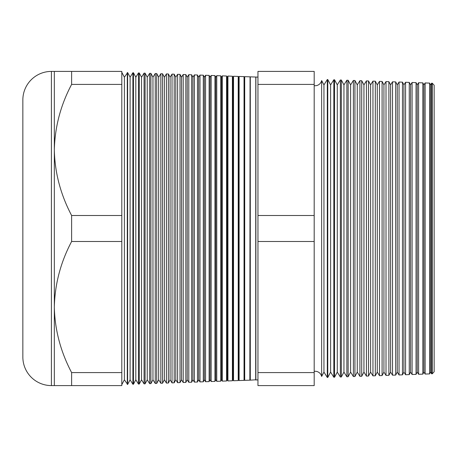 <?xml version="1.0" encoding="UTF-8"?>
<svg xmlns="http://www.w3.org/2000/svg" width="457" height="457" viewBox="0 0 457 457"><rect width="100%" height="100%" fill="white"/><g stroke="black" fill="none" stroke-linecap="round" stroke-linejoin="round"><path stroke-width="0.69" d="M432.248 373.803L432.248 83.197L434.15 85.242L434.15 371.758L432.248 373.803L431.659 373.82L430.58 372.101L430.58 84.899L429.631 83.105L429.631 373.895L425.136 374.049L423.919 372.101L423.919 84.899L422.839 82.871L422.839 374.129L418.612 374.277L417.252 372.101L417.252 84.899L416.047 82.631L416.047 374.369L412.094 374.506L410.586 372.101L410.586 84.899L409.255 82.397L409.255 374.603L405.57 374.734L403.925 372.101L403.925 84.899L402.468 82.157L402.468 374.843L399.047 374.963L397.259 372.101L397.259 84.899L395.676 81.923L395.676 375.077L392.523 375.186L390.592 372.101L390.592 84.899L388.884 81.683L388.884 375.317L386.005 375.414L383.931 372.101L383.931 84.899L382.092 81.449L382.092 375.551L379.481 375.643L377.265 372.101L377.265 84.899L375.306 81.209L375.306 375.791L372.958 375.871L370.598 372.101L370.598 84.899L368.513 80.975L368.513 376.025L366.434 376.1L363.938 372.101L363.938 84.899L361.721 80.735L361.721 376.265L359.916 376.328L357.271 372.101L357.271 84.899L354.929 80.501L354.929 376.499L353.392 376.557L350.605 372.101L350.605 84.899L348.143 80.261L348.143 376.739L346.869 376.785L343.944 372.101L343.944 84.899L341.35 80.026L341.35 376.974L340.345 377.008L337.277 372.101L337.277 84.899L334.558 79.786L334.558 377.214L333.827 377.236L330.611 372.101L330.611 84.899L327.766 79.552L327.766 377.448L327.303 377.465L323.95 372.101L323.95 84.899L321.637 80.552L321.637 376.448A6.666 6.666 0 0 0 314.188 371.33M321.637 80.552A6.666 6.666 0 0 1 314.188 85.67M431.659 373.82L431.659 83.18L430.58 84.899M430.58 372.101L429.631 373.895M425.136 374.049L425.136 82.951L423.919 84.899M423.919 372.101L422.839 374.129M418.612 374.277L418.612 82.723L417.252 84.899M417.252 372.101L416.047 374.369M412.094 374.506L412.094 82.494L410.586 84.899M410.586 372.101L409.255 374.603M405.57 374.734L405.57 82.266L403.925 84.899M403.925 372.101L402.468 374.843M399.047 374.963L399.047 82.037L397.259 84.899M397.259 372.101L395.676 375.077M392.523 375.186L392.523 81.814L390.592 84.899M390.592 372.101L388.884 375.317M386.005 375.414L386.005 81.586L383.931 84.899M383.931 372.101L382.092 375.551M379.481 375.643L379.481 81.357L377.265 84.899M377.265 372.101L375.306 375.791M372.958 375.871L372.958 81.129L370.598 84.899M370.598 372.101L368.513 376.025M366.434 376.1L366.434 80.9L363.938 84.899M363.938 372.101L361.721 376.265M359.916 376.328L359.916 80.672L357.271 84.899M357.271 372.101L354.929 376.499M353.392 376.557L353.392 80.443L350.605 84.899M350.605 372.101L348.143 376.739M346.869 376.785L346.869 80.215L343.944 84.899M343.944 372.101L341.35 376.974M340.345 377.008L340.345 79.992L337.277 84.899M337.277 372.101L334.558 377.214M333.827 377.236L333.827 79.764L330.611 84.899M330.611 372.101L327.766 377.448M327.303 377.465L327.303 79.535L323.95 84.899M323.95 372.101L321.637 376.448M257.959 77.113L255.88 77.039L255.88 379.961L257.959 379.887M255.68 379.967L255.777 77.21L255.777 379.79L250.293 380.155L250.293 76.845L250.293 380.155M250.065 77.21L249.859 380.173L244.701 380.35L244.701 76.65L244.352 77.21L244.352 379.79L244.701 380.35M250.065 379.79L249.859 380.173M244.352 77.21L244.038 76.627L244.038 380.373L239.108 380.544L239.108 76.456L238.64 77.21L238.64 379.79L239.108 380.544M244.352 379.79L244.038 380.373M238.64 77.21L238.217 76.422L238.217 380.578L233.521 380.738L233.521 76.262L232.927 77.21L232.927 379.79L233.521 380.738M238.64 379.79L238.217 380.578M232.927 77.21L232.396 76.222L232.396 380.778L227.929 380.938L227.929 76.062L227.215 77.21L227.215 379.79L227.929 380.938M232.927 379.79L232.396 380.778M227.215 77.21L226.575 76.016L226.575 380.984L222.336 381.132L222.336 75.868L221.502 77.21L221.502 379.79L222.336 381.132M227.215 379.79L226.575 380.984M221.502 77.21L220.754 75.816L220.754 381.184L216.749 381.327L216.749 75.673L215.79 77.21L215.79 379.79L216.749 381.327M221.502 379.79L220.754 381.184M215.79 77.21L214.939 75.611L214.939 381.389L211.157 381.521L211.157 75.479L210.077 77.21L210.077 379.79L211.157 381.521M215.79 379.79L214.939 381.389M210.077 77.21L209.117 75.405L209.117 381.595L205.57 381.715L205.57 75.285L204.365 77.21L204.365 379.79L205.57 381.715M210.077 379.79L209.117 381.595M204.365 77.21L203.296 75.205L203.296 381.795L199.977 381.909L199.977 75.091L198.652 77.21L198.652 379.79L199.977 381.909M204.365 379.79L203.296 381.795M198.652 77.21L197.475 74.999L197.475 382.001L194.385 382.109L194.385 74.891L192.94 77.21L192.94 379.79L194.385 382.109M198.652 379.79L197.475 382.001M192.94 77.21L191.654 74.799L191.654 382.201L188.798 382.303L188.798 74.697L187.227 77.21L187.227 379.79L188.798 382.303M192.94 379.79L191.654 382.201M187.227 77.21L185.833 74.594L185.833 382.406L183.206 382.498L183.206 74.502L181.515 77.21L181.515 379.79L183.206 382.498M187.227 379.79L185.833 382.406M181.515 77.21L180.012 74.388L180.012 382.612L177.613 382.692L177.613 74.308L175.802 77.21L175.802 379.79L177.613 382.692M181.515 379.79L180.012 382.612M175.802 77.21L174.191 74.188L174.191 382.812L172.026 382.886L172.026 74.114L170.09 77.21L170.09 379.79L172.026 382.886M175.802 379.79L174.191 382.812M170.09 77.21L168.37 73.983L168.37 383.017L166.434 383.086L166.434 73.914L164.377 77.21L164.377 379.79L166.434 383.086M170.09 379.79L168.37 383.017M164.377 77.21L162.549 73.783L162.549 383.217L160.841 383.28L160.841 73.72L158.665 77.21L158.665 379.79L160.841 383.28M164.377 379.79L162.549 383.217M158.665 77.21L156.728 73.577L156.728 383.423L155.254 383.474L155.254 73.526L152.952 77.21L152.952 379.79L155.254 383.474M158.665 379.79L156.728 383.423M152.952 77.21L150.907 73.377L150.907 383.623L149.662 383.669L149.662 73.331L147.24 77.21L147.24 379.79L149.662 383.669M152.952 379.79L150.907 383.623M147.24 77.21L145.092 73.171L145.092 383.829L144.069 383.863L144.069 73.137L141.527 77.21L141.527 379.79L144.069 383.863M147.24 379.79L145.092 383.829M141.527 77.21L139.271 72.966L139.271 384.034L138.482 384.057L138.482 72.943L135.815 77.21L135.815 379.79L138.482 384.057M141.527 379.79L139.271 384.034M135.815 77.21L133.45 72.766L133.45 384.234L132.89 384.257L132.89 72.743L130.102 77.21L130.102 379.79L132.89 384.257M135.815 379.79L133.45 384.234M130.102 77.21L127.629 72.56L127.629 384.44L124.39 379.79L121.808 384.64M130.102 379.79L127.629 384.44M127.629 72.56L124.39 77.21L124.39 379.79M127.297 72.549L127.297 384.451M124.39 77.21L121.808 72.36M54.337 71.406L121.808 71.406L121.808 84.408L71.618 84.408C60.627 105.173 54.863 127.023 54.337 149.953L54.337 71.406L51.413 71.406A28.562 28.562 0 0 0 22.85 99.969L22.85 357.031A28.562 28.562 0 0 0 51.413 385.594L54.337 385.594L54.337 307.047C54.806 329.726 60.564 351.576 71.618 372.592L71.618 385.594L54.337 385.594M121.808 84.408L121.808 215.498L71.618 215.498C60.564 194.482 54.806 172.632 54.337 149.953L54.337 307.047C54.863 284.117 60.627 262.267 71.618 241.502L121.808 241.502L121.808 372.592L71.618 372.592M432.248 83.197L431.659 83.18M133.45 72.766L132.89 72.743M139.271 72.966L138.482 72.943M145.092 73.171L144.069 73.137M150.907 73.377L149.662 73.331M156.728 73.577L155.254 73.526M162.549 73.783L160.841 73.72M168.37 73.983L166.434 73.914M174.191 74.188L172.026 74.114M180.012 74.388L177.613 74.308M185.833 74.594L183.206 74.502M191.654 74.799L188.798 74.697M197.475 74.999L194.385 74.891M203.296 75.205L199.977 75.091M209.117 75.405L205.57 75.285M214.939 75.611L211.157 75.479M220.754 75.816L216.749 75.673M226.575 76.016L222.336 75.868M232.396 76.222L227.929 76.062M238.217 76.422L233.521 76.262M244.038 76.627L239.108 76.456M249.859 76.827L244.701 76.65M255.68 77.033L250.293 76.845M327.766 79.552L327.303 79.535M334.558 79.786L333.827 79.764M341.35 80.026L340.345 79.992M348.143 80.261L346.869 80.215M354.929 80.501L353.392 80.443M361.721 80.735L359.916 80.672M368.513 80.975L366.434 80.9M375.306 81.209L372.958 81.129M382.092 81.449L379.481 81.357M388.884 81.683L386.005 81.586M395.676 81.923L392.523 81.814M402.468 82.157L399.047 82.037M409.255 82.397L405.57 82.266M416.047 82.631L412.094 82.494M422.839 82.871L418.612 82.723M429.631 83.105L425.136 82.951M71.618 71.406L71.618 84.408M121.808 372.592L121.808 385.594L71.618 385.594M71.618 215.498L71.618 241.502M121.808 215.498L121.808 241.502M314.188 84.408L314.188 385.594L257.959 385.594L257.959 71.406L314.188 71.406L314.188 84.408L257.959 84.408M314.188 215.498L257.959 215.498M314.188 241.502L257.959 241.502M314.188 372.592L257.959 372.592M51.413 71.406L51.413 385.594"/></g></svg>
